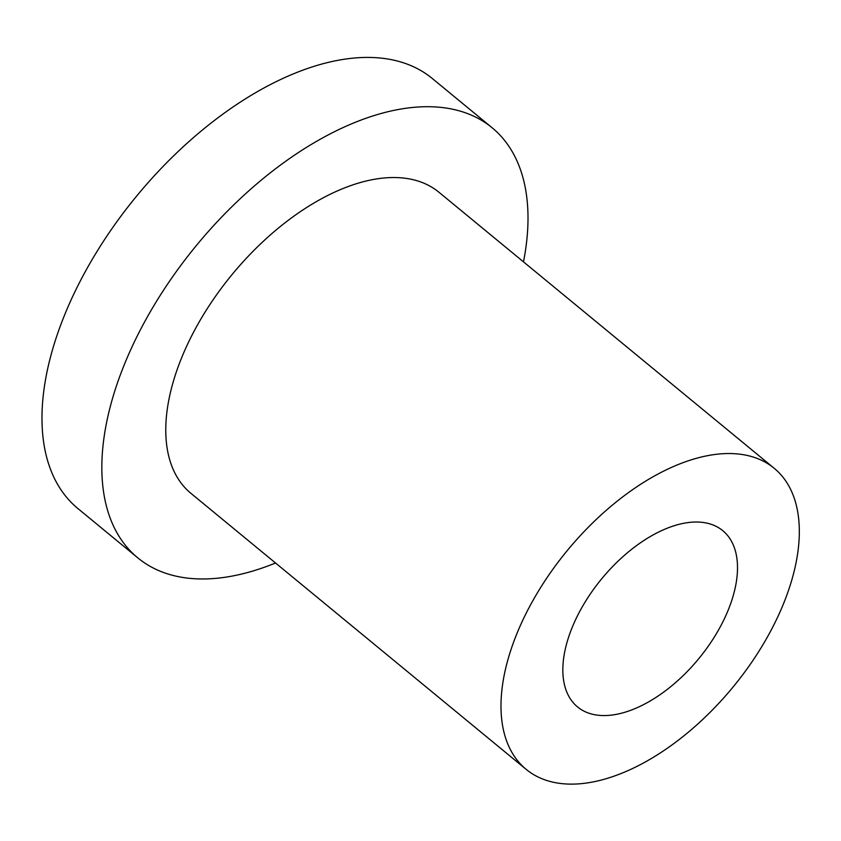 <?xml version="1.0" encoding="UTF-8"?>
<svg xmlns="http://www.w3.org/2000/svg" width="841" height="841" viewBox="0 0 841 841"><rect width="100%" height="100%" fill="white"/><g stroke="black" fill="none" stroke-linecap="round" stroke-linejoin="round"><path stroke-width="1.26" d="M689.715 522.377A114.197 62.865 -50.5 0 1 722.755 530.65A114.197 62.865 -50.5 0 1 698.692 658.766A114.197 62.865 -50.5 0 1 577.578 706.966A114.197 62.865 -50.5 0 1 584.863 602.45A114.197 62.865 -50.5 0 1 689.715 522.377M523.491 261.856A278.634 153.377 129.5 0 0 492.059 127.706L432.2 78.423A278.634 153.377 129.5 0 0 136.684 196.027A278.634 153.377 129.5 0 0 77.992 508.626L137.85 557.909A278.634 153.377 129.5 0 0 218.45 578.103A278.634 153.377 129.5 0 0 275.543 563.007M492.059 127.706A278.634 153.377 129.5 0 0 196.542 245.309A278.634 153.377 129.5 0 0 137.85 557.909M774.14 468.237L438.928 192.232A195.038 107.364 129.5 0 0 232.063 274.565A195.038 107.364 129.5 0 0 190.981 493.383L526.193 769.378A195.038 107.364 129.5 0 0 582.613 783.518A195.038 107.364 129.5 0 0 761.715 646.75A195.038 107.364 129.5 0 0 774.14 468.237A195.038 107.364 129.5 0 0 567.276 550.561A195.038 107.364 129.5 0 0 526.193 769.378"/></g></svg>
